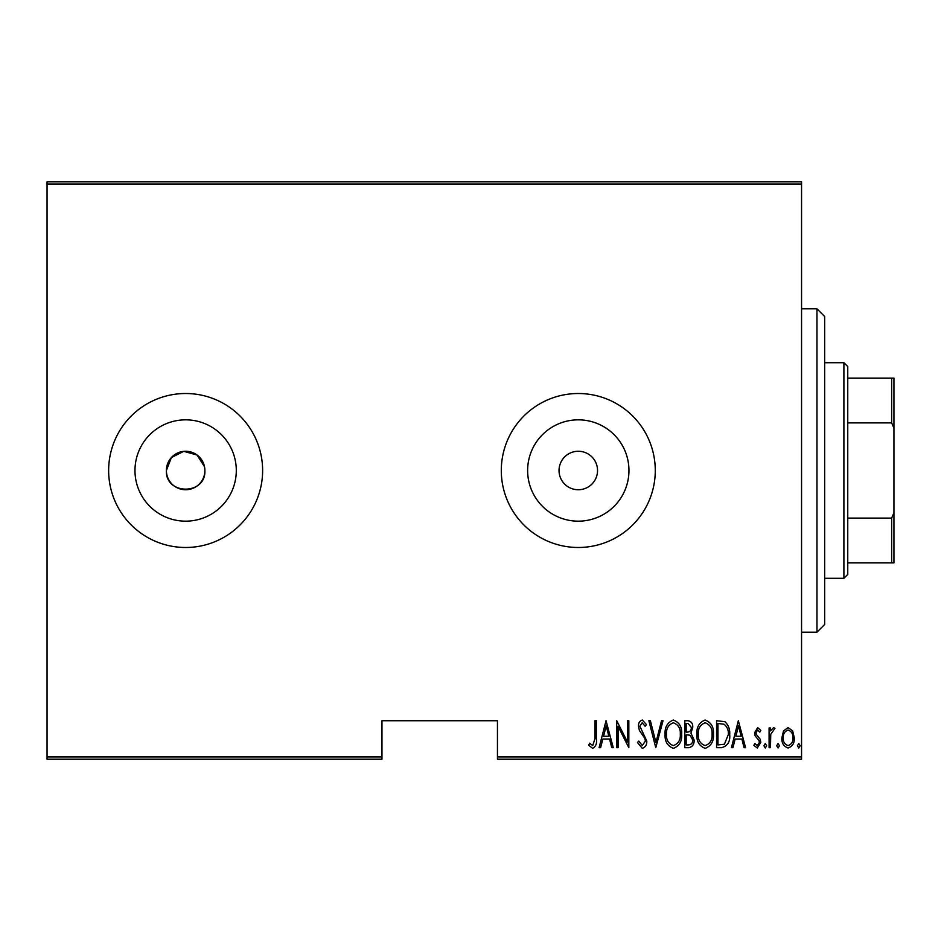 <?xml version="1.0" encoding="UTF-8"?>
<svg xmlns="http://www.w3.org/2000/svg" width="941" height="941" viewBox="0 0 941 941"><rect width="100%" height="100%" fill="white"/><g stroke="black" fill="none" stroke-linecap="round" stroke-linejoin="round"><path stroke-width="1.41" d="M204.879 470.5A19.243 19.243 0 0 0 185.636 451.257A19.243 19.243 0 0 0 166.381 470.5C165.193 495.331 206.067 495.342 204.879 470.5A19.243 19.243 0 0 1 185.636 489.743A19.243 19.243 0 0 1 166.381 470.5L171.38 457.561L183.754 451.339L197.104 455.044L204.515 466.748M597.535 470.5A19.243 19.243 0 0 0 578.292 451.257A19.243 19.243 0 0 0 559.036 470.5A19.243 19.243 0 0 0 578.292 489.743A19.243 19.243 0 0 0 597.535 470.5M628.953 470.5A50.661 50.661 0 0 0 578.292 419.839A50.661 50.661 0 0 0 527.63 470.5A50.661 50.661 0 0 0 578.292 521.161A50.661 50.661 0 0 0 628.953 470.5M236.297 470.5A50.661 50.661 0 0 0 185.636 419.839A50.661 50.661 0 0 0 134.975 470.5A50.661 50.661 0 0 0 185.636 521.161A50.661 50.661 0 0 0 236.297 470.5M262.621 470.5A76.986 76.986 0 0 0 185.636 393.514A76.986 76.986 0 0 0 108.638 470.5A76.986 76.986 0 0 0 185.636 547.486A76.986 76.986 0 0 0 262.621 470.5M655.277 470.5A76.986 76.986 0 0 0 578.292 393.514A76.986 76.986 0 0 0 501.294 470.5A76.986 76.986 0 0 0 578.292 547.486A76.986 76.986 0 0 0 655.277 470.5M801.556 756.905L801.556 759.211L497.448 759.211L497.448 756.905L801.556 756.905L801.556 184.095L47.05 184.095L47.05 181.789L801.556 181.789L801.556 184.095M47.05 756.905L381.964 756.905L381.964 759.211L47.05 759.211L47.05 184.095M783.512 730.886L788.087 727.628L792.663 730.875L794.31 737.873C794.592 743.049 792.522 746.425 788.087 748.013C783.653 746.436 781.583 743.049 781.865 737.873L783.512 730.886M769.091 747.672L769.091 727.981L770.467 727.981L770.467 730.875L773.596 727.628L774.961 728.31L770.75 734.286L770.467 747.672L769.091 747.672M757.67 727.628L760.798 730.428L759.822 732.122L757.623 730.051L755.964 732.698L756.364 734.486L760.234 739.273L760.798 742.32L757.293 748.013L753.882 745.343L754.835 743.519L757.258 745.59L759.411 742.425L759.011 740.543L755.117 735.827L754.576 732.792L757.67 727.628M721.535 747.672L716.572 747.672L716.572 720.724L724.888 721.688C728.487 725.088 730.087 729.369 729.698 734.533C730.357 741.626 727.628 746.001 721.535 747.672M684.789 747.672L684.789 720.724L687.812 720.724C691.329 721.3 692.964 723.523 692.741 727.393L690.953 733.133L694.117 740.014C694.34 744.096 692.658 746.636 689.071 747.672L684.789 747.672M655.771 747.672L648.867 720.724L650.372 720.724L655.948 742.473L661.523 720.724L663.029 720.724L655.771 747.672M618.119 747.672L616.731 747.672L616.731 720.724L627.447 741.967L627.447 720.724L628.823 720.724L628.823 747.672L618.119 726.476L618.119 747.672M594.971 738.65L594.971 720.724L596.347 720.724L596.347 738.92C597.159 743.331 595.912 746.472 592.618 748.354L588.748 745.248L589.595 743.178L592.724 745.59L594.971 738.65M497.448 756.905L497.448 720.724L381.964 720.724L381.964 756.905M606.028 720.724L613.273 747.672L611.768 747.672L609.556 739.026L602.828 739.026L600.617 747.672L599.111 747.672L606.028 720.724M642.268 748.354L637.457 742.473L638.81 741.108L642.303 745.59L645.408 741.026L644.844 738.379L639.386 730.416L638.504 726.323C638.292 723.123 639.562 721.029 642.315 720.03L646.443 724.594L645.15 726.252L642.138 722.794L639.88 726.205L646.785 741.061C646.973 744.766 645.455 747.201 642.268 748.354M665.099 734.309C664.628 727.252 667.357 722.488 673.285 720.03C679.367 722.323 682.166 727.04 681.684 734.18C682.143 741.249 679.39 745.978 673.415 748.354C667.428 746.037 664.664 741.355 665.099 734.309M696.881 734.309C696.411 727.252 699.139 722.488 705.068 720.03C711.149 722.323 713.948 727.04 713.466 734.18C713.925 741.249 711.173 745.978 705.197 748.354C699.21 746.037 696.446 741.355 696.881 734.309M738.344 720.724L745.59 747.672L744.084 747.672L741.873 739.026L735.144 739.026L732.933 747.672L731.428 747.672L738.344 720.724M763.904 745.766L765.292 743.519L766.668 745.766L765.292 748.013L763.904 745.766M776.69 745.766L778.066 743.519L779.454 745.766L778.066 748.013L776.69 745.766M797.415 745.766L798.791 743.519L800.179 745.766L798.791 748.013L797.415 745.766M608.851 736.262L606.192 725.911L603.546 736.262L608.851 736.262M680.296 734.18C680.637 728.428 678.32 724.629 673.356 722.794C668.428 724.699 666.134 728.534 666.487 734.298C666.157 740.014 668.439 743.778 673.356 745.59C678.355 743.778 680.661 739.979 680.296 734.18M688.071 723.488L686.177 723.488L686.177 732.122L687.118 732.122C689.976 731.992 691.388 730.439 691.353 727.452L688.071 723.488M687.095 734.886L686.177 734.886L686.177 744.907L688.224 744.907C691.223 744.778 692.729 743.155 692.741 740.014L690 735.203L687.095 734.886M712.078 734.18C712.419 728.428 710.102 724.629 705.138 722.794C700.21 724.699 697.916 728.534 698.269 734.298C697.94 740.014 700.233 743.778 705.138 745.59C710.137 743.778 712.443 739.979 712.078 734.18M717.959 723.488L717.959 744.907L724.429 744.213L728.322 734.533C728.652 730.251 727.228 726.817 724.064 724.241L717.959 723.488M741.167 736.262L738.509 725.911L735.862 736.262L741.167 736.262M792.922 737.897C793.122 733.921 791.51 731.31 788.087 730.051C784.665 731.298 783.041 733.921 783.253 737.897C783.041 741.849 784.653 744.413 788.087 745.59C791.522 744.413 793.134 741.849 792.922 737.897M816.964 308.824L824.657 316.517L824.657 624.483L816.964 632.176L816.964 308.824L801.556 308.824M843.901 362.708L847.759 366.567L847.759 574.433L843.901 578.292L843.901 362.708L824.657 362.708M847.759 378.106L893.95 378.106L893.95 562.894L891.645 562.894L891.645 518.115L893.95 512.833M847.759 518.115L891.645 518.115M893.95 428.167L891.645 422.885L891.645 378.106M847.759 422.885L891.645 422.885M847.759 562.894L891.645 562.894M816.964 632.176L801.556 632.176M843.901 578.292L824.657 578.292"/></g></svg>
